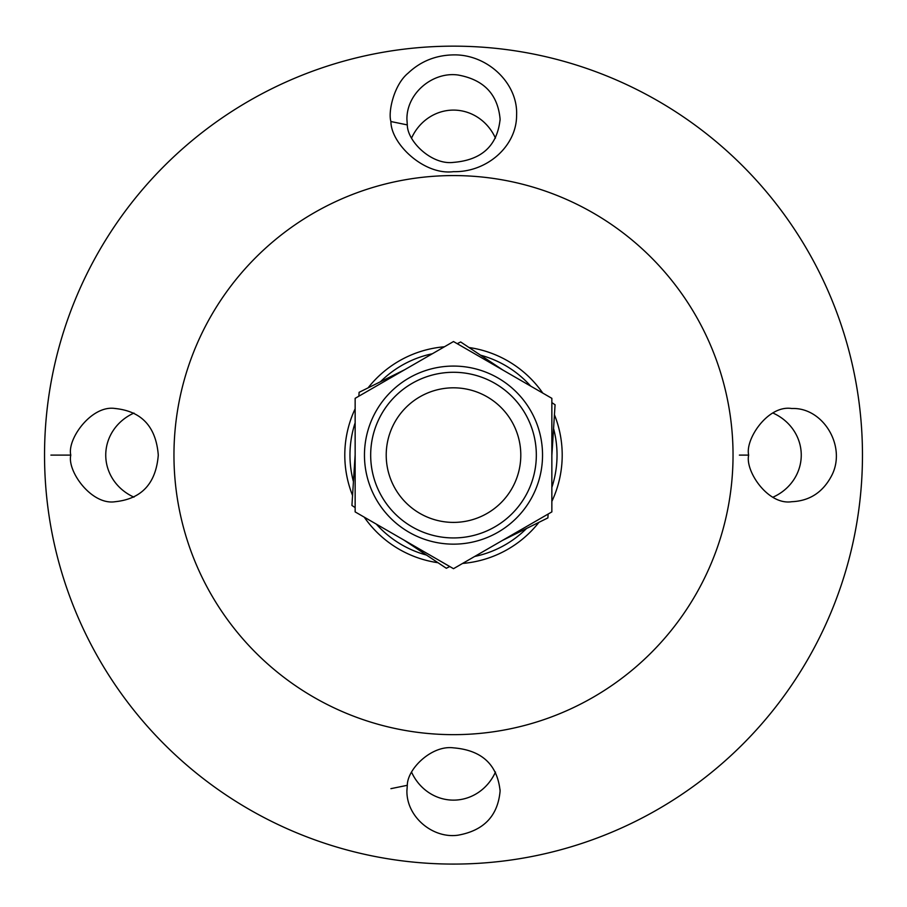 <?xml version="1.0" encoding="UTF-8"?>
<svg xmlns="http://www.w3.org/2000/svg" width="907" height="907" viewBox="0 0 907 907"><rect width="100%" height="100%" fill="white"/><g stroke="black" fill="none" stroke-linecap="round" stroke-linejoin="round"><path stroke-width="1.36" d="M70.791 455.11C66.891 439.203 91.573 404.681 115.223 408.513C141.685 411.268 156.038 426.8 158.283 455.11C156.004 483.408 141.651 498.941 115.223 501.707C91.505 505.516 66.959 471.05 70.791 455.11L50.894 455.11M133.975 413.059A49.579 46.586 0 0 0 105.745 455.099A49.579 46.586 0 0 0 133.953 497.149M453.5 46.155A408.955 408.955 0 0 1 807.672 659.593A408.955 408.955 0 0 1 99.328 659.593A408.955 408.955 0 0 1 453.5 46.155M453.5 171.661C486.991 172.455 516.752 146.095 516.593 115.246C518.135 83.365 487.49 54.216 453.5 54.885C435.813 55.202 420.712 61.268 408.184 73.082C394.035 84.532 387.901 111.742 390.917 121.561C390.951 143.839 424.113 175.527 453.5 171.661M739.386 455.11L748.66 455.11C744.964 439.271 768.002 404.681 791.788 408.524C822.966 407.096 846.719 446.199 831.821 475.325C823.103 492.15 809.758 500.947 791.788 501.707C767.991 505.528 744.964 470.96 748.66 455.11M390.917 788.659L407.3 785.303M773.013 497.172A49.579 46.586 180 0 0 801.255 455.11A49.579 46.586 180 0 0 773.013 413.059M411.517 772.05A49.579 46.586 -90 0 0 453.5 800.133A49.579 46.586 -90 0 0 495.483 772.038M495.46 138.136A49.579 46.586 90 0 0 453.477 110.098A49.579 46.586 90 0 0 411.517 138.17M407.3 124.905L406.914 119.214C406.665 93.024 432.922 71.517 457.944 74.998C483.839 79.612 497.886 94.362 500.108 119.271C497.342 145.687 481.798 160.063 453.5 162.376C431.902 165.267 407.39 141.617 407.3 124.905L390.917 121.538M407.3 785.326C407.356 768.728 431.891 744.919 453.5 747.856C481.798 750.18 497.331 764.544 500.108 790.961C497.898 815.869 483.839 830.619 457.922 835.211C432.968 838.76 406.676 817.196 406.903 791.074L407.3 785.326M480.517 355.17A103.534 103.534 0 0 1 530.674 386.099A103.534 103.534 0 0 0 480.517 355.17M553.565 428.535A103.534 103.534 0 0 1 551.853 487.444A103.534 103.534 0 0 0 553.565 428.535M526.548 528.486A103.534 103.534 0 0 1 474.678 556.456A103.534 103.534 0 0 0 526.548 528.486M426.483 555.061A103.534 103.534 0 0 1 376.326 524.133A103.534 103.534 0 0 0 426.483 555.061M353.435 481.685A103.534 103.534 0 0 1 355.147 422.787A103.534 103.534 0 0 0 353.435 481.685M380.452 381.745A103.534 103.534 0 0 1 432.322 353.764A103.534 103.534 0 0 0 380.452 381.745M444.419 346.78A108.715 108.715 0 0 0 368.072 387.879M355.147 408.808A108.715 108.715 0 0 0 352.562 495.471M364.229 517.137A108.715 108.715 0 0 0 437.99 562.714M462.581 563.44A108.715 108.715 0 0 0 538.928 522.353M551.853 501.412A108.715 108.715 0 0 0 554.438 414.748M542.771 393.082A108.715 108.715 0 0 0 469.01 347.517M453.5 175.573A279.537 279.537 0 0 1 695.59 594.879A279.537 279.537 0 0 1 211.41 594.879A279.537 279.537 0 0 1 453.5 175.573M416.71 380.906A82.832 82.832 0 0 0 407.628 524.076A82.832 82.832 0 0 0 536.162 460.359A82.832 82.832 0 0 0 416.71 380.906M423.614 394.817A67.299 67.299 0 0 1 520.663 459.373A67.299 67.299 0 0 1 416.234 511.14A67.299 67.299 0 0 1 423.614 394.817M355.147 507.603L351.927 505.46L354.376 466.799A99.804 99.804 0 0 0 355.147 472.059M449.781 566.535L446.323 568.258L414.057 546.796A99.804 99.804 0 0 0 419 548.769M548.134 514.042L547.896 517.897L513.181 535.107A99.804 99.804 0 0 0 517.353 531.819M358.866 396.178L359.104 392.323L393.819 375.113A99.804 99.804 0 0 0 389.647 378.412M457.219 343.685L460.677 341.973L492.943 363.424A99.804 99.804 0 0 0 488 361.462M551.853 402.617L555.073 404.76L552.624 443.421A99.804 99.804 0 0 0 551.853 438.16M551.853 455.45L552.624 443.421M502.387 540.459L513.181 535.107M404.034 540.13L414.057 546.796M502.966 370.101L492.943 363.424M404.613 369.761L393.819 375.113M355.147 454.781L354.376 466.799M536.332 455.11A82.832 82.832 0 0 0 412.084 383.378A82.832 82.832 0 0 0 412.084 526.842A82.832 82.832 0 0 0 536.332 455.11M453.5 366.077A89.033 89.033 0 0 0 376.394 499.632A89.033 89.033 0 0 0 530.606 499.632A89.033 89.033 0 0 0 453.5 366.077M551.853 398.332L551.853 511.899L453.5 568.689L355.147 511.899L355.147 398.332L453.5 341.542L551.853 398.332M115.223 408.524L115.892 408.524M500.086 119.271L500.086 120.268M406.914 789.906L406.914 790.961M500.086 789.748L500.086 790.961"/></g></svg>
